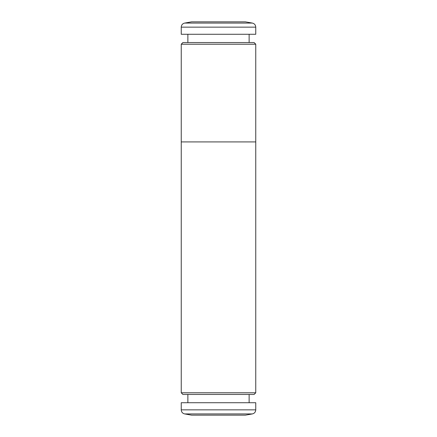 <?xml version="1.0" encoding="UTF-8"?>
<svg xmlns="http://www.w3.org/2000/svg" width="437" height="437" viewBox="0 0 437 437"><rect width="100%" height="100%" fill="white"/><g stroke="black" fill="none" stroke-linecap="round" stroke-linejoin="round"><path stroke-width="0.66" d="M249.134 394.453L249.134 402.728M245.408 415.15L191.592 415.15L184.66 413.926L252.34 413.926L245.408 415.15M255.76 409.851L181.24 409.851L181.24 402.728L255.76 402.728L255.76 409.851C255.601 412.036 254.465 413.397 252.34 413.926M187.866 42.547L187.866 34.272M191.592 21.85L245.408 21.85L252.34 23.074L184.66 23.074L191.592 21.85M181.24 27.149L255.76 27.149L255.76 34.272L181.24 34.272L181.24 27.149C181.399 24.964 182.535 23.603 184.66 23.074M255.76 392.792L254.105 394.453L182.895 394.453L181.24 392.792L255.76 392.792L255.76 141.91L181.24 141.91L255.76 141.91L255.76 44.208L181.24 44.208L182.895 42.547L254.105 42.547L255.76 44.208M187.866 394.453L187.866 402.728M181.24 409.851C181.399 412.036 182.535 413.397 184.66 413.926M249.134 42.547L249.134 34.272M255.76 27.149C255.601 24.964 254.465 23.603 252.34 23.074M181.24 44.208L181.24 392.792"/></g></svg>
